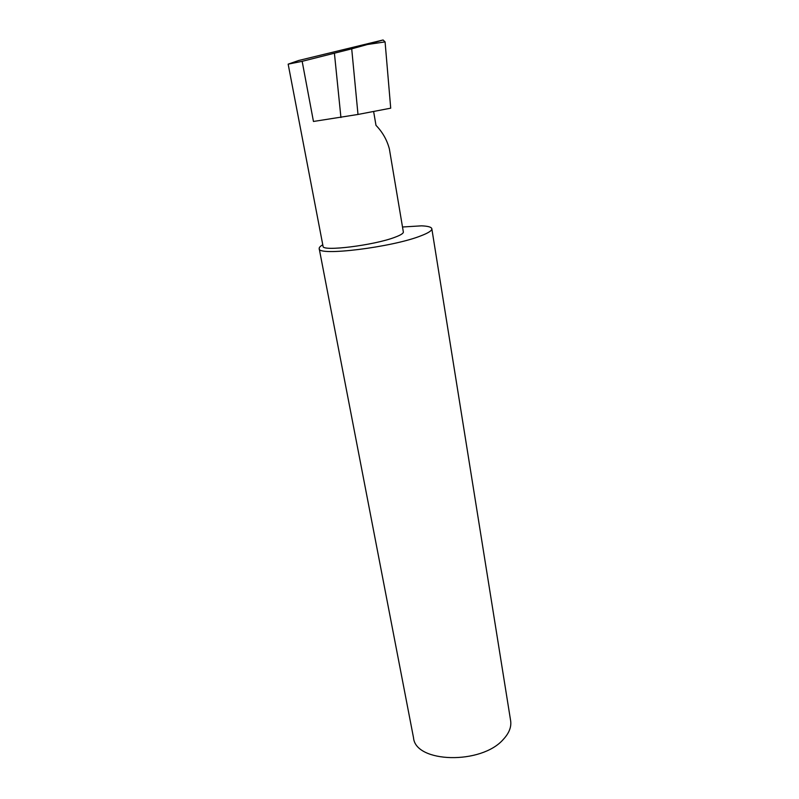 <?xml version="1.0" encoding="UTF-8"?>
<svg xmlns="http://www.w3.org/2000/svg" width="799" height="799" viewBox="0 0 799 799"><rect width="100%" height="100%" fill="white"/><g stroke="black" fill="none" stroke-linecap="round" stroke-linejoin="round"><path stroke-width="1.2" d="M373.632 111.53L375.989 125.353C382.541 132.105 386.996 139.955 389.363 148.884L403.345 231.99C403.505 233.338 400.748 235.076 395.106 237.193C374.302 245.313 321.797 251.805 323.056 246.272L288.159 64.15L302.162 61.323L351.71 48.849L357.992 114.457L390.711 108.175L385.078 41.898L367.4 44.514L383.091 39.98L298.706 60.484L288.159 64.15M322.776 244.784C320.219 246.252 319.031 247.52 319.201 248.609L413.532 737.817C415.43 763.005 481.417 764.883 503.35 739.355C509.133 733.132 511.56 726.91 510.631 720.698L431.83 228.744C431.43 227.076 427.994 226.107 421.532 225.837L402.506 226.996M319.201 248.609C317.113 256.509 392.379 247.3 420.993 235.795C428.434 232.938 432.049 230.581 431.83 228.744M302.162 61.323L313.458 121.468L357.992 114.457M340.933 117.523L334.441 53.523M351.71 48.849L367.4 44.514M383.091 39.98L385.078 41.898"/></g></svg>
